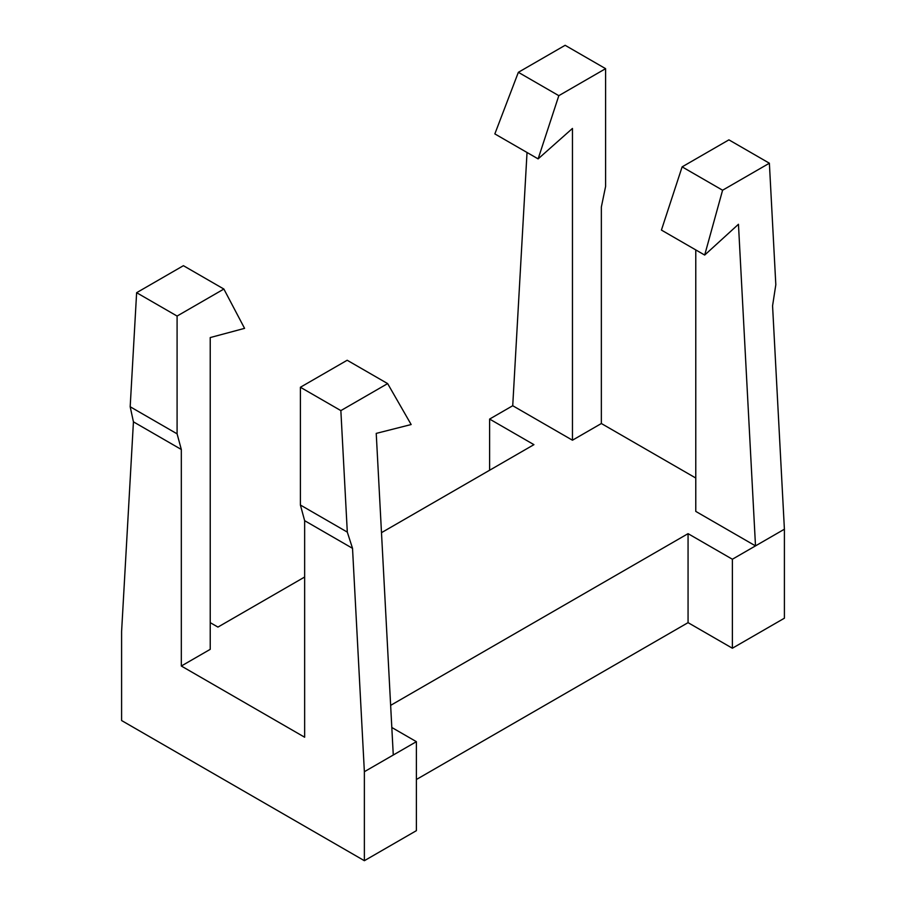 <?xml version="1.0" encoding="UTF-8"?>
<svg xmlns="http://www.w3.org/2000/svg" width="906" height="906" viewBox="0 0 906 906"><rect width="100%" height="100%" fill="white"/><g stroke="black" fill="none" stroke-linecap="round" stroke-linejoin="round"><path stroke-width="1.36" d="M223.873 289.048L244.575 328.357L210.226 337.564L210.226 649.342L181.325 666.023L181.325 449.489L177.089 433.838L177.089 316.058L223.873 289.048L183.408 265.685L136.625 292.695L130.181 406.76L133.431 421.834L121.597 631.539L121.597 720.542L364.371 860.7L364.371 771.708L416.386 741.674L416.386 830.666L364.371 860.7M177.089 316.058L136.625 292.695M177.089 433.838L130.181 406.76M181.325 449.489L133.431 421.834M518.357 72.31L494.846 133.907L538.119 158.89L558.821 95.674L518.357 72.31L565.14 45.3L605.604 68.663L605.604 186.432L601.358 206.987L601.358 423.521L695.774 478.028M181.325 666.023L304.643 737.224L304.643 520.678L352.525 548.334L364.371 771.708M601.358 423.521L572.456 440.214L572.456 128.437L538.119 158.89M352.525 548.334L347.304 532.105L340.86 410.611L387.643 383.6L411.154 424.54L376.228 433.396L393.272 755.015M304.643 520.678L300.396 505.027L300.396 387.258L347.179 360.248L387.643 383.6M300.396 505.027L347.304 532.105M300.396 387.258L340.86 410.611M704.687 255.062L722.592 190.226L769.375 163.216L775.819 284.711L772.569 305.832L784.403 529.206L755.502 545.888L738.458 224.269L704.687 255.062L661.425 230.079L682.127 166.863L722.592 190.226M391.811 727.484L416.386 741.674M210.226 622.649L217.938 627.088L304.643 577.031M769.375 163.216L728.911 139.852L682.127 166.863M558.821 95.674L605.604 68.663M381.483 532.671L533.928 444.653L489.614 419.07L512.728 405.729L572.456 440.214M416.386 779.5L688.062 622.649L732.376 648.232L732.376 559.24L688.062 533.657L688.062 622.649M390.633 705.366L688.062 533.657M732.376 648.232L784.403 618.198L784.403 529.206M695.774 249.909L695.774 511.403L755.502 545.888L732.376 559.24M489.614 470.248L489.614 419.07M527.032 152.491L512.728 405.729"/></g></svg>

